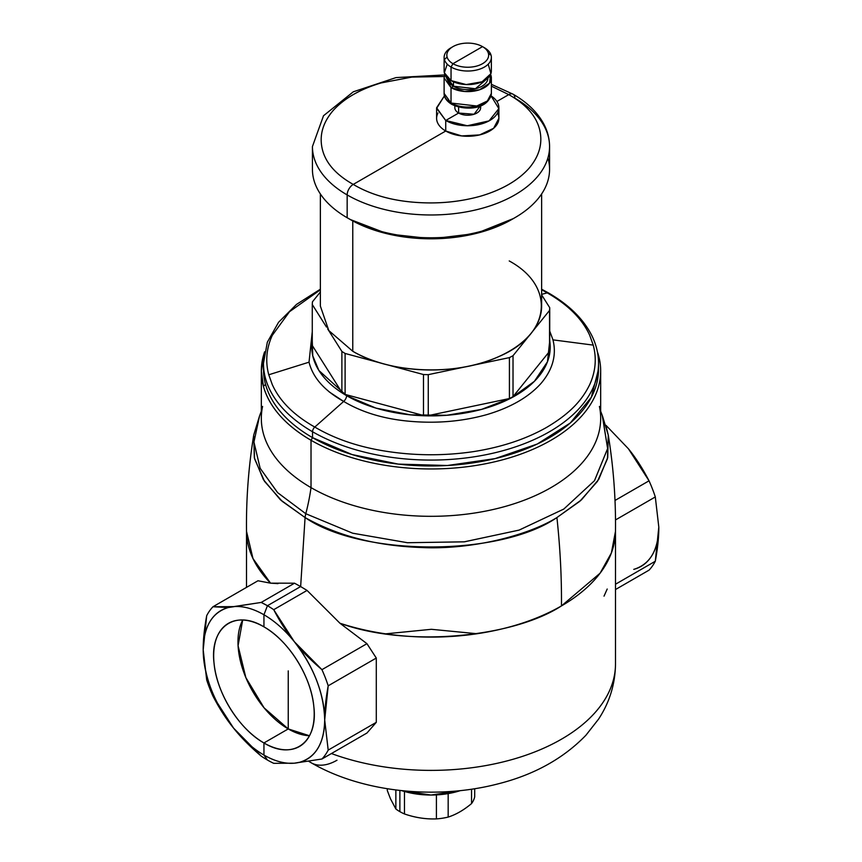 <?xml version="1.0" encoding="UTF-8"?>
<svg xmlns="http://www.w3.org/2000/svg" width="862" height="862" viewBox="0 0 862 862"><rect width="100%" height="100%" fill="white"/><g stroke="black" fill="none" stroke-linecap="round" stroke-linejoin="round"><path stroke-width="1.29" d="M513.019 355.704L530.561 333.96L513.019 355.704A118.762 68.561 180 0 1 509.42 357.611L428.263 374.658A118.762 68.561 180 0 1 423.49 374.539L385.831 364.41L423.49 374.539L423.49 415.484A118.762 68.561 0 0 0 428.263 415.603L509.42 398.546L509.42 357.611A118.762 68.561 0 0 0 513.019 355.704L513.019 396.639L513.019 355.704M531.983 332.193L549.525 310.449L549.525 351.384L513.019 396.639A118.762 68.561 180 0 1 509.42 398.546A118.762 68.561 0 0 0 513.019 396.639L549.525 351.384A118.762 68.561 0 0 0 549.73 348.636A118.762 68.561 180 0 1 549.525 351.384L549.525 310.449L531.983 332.193M549.73 307.702A118.762 68.561 180 0 1 549.525 310.449A118.762 68.561 0 0 0 549.73 307.702L549.73 348.636L549.73 307.702L541.627 294.858L549.73 307.702M312.475 301.775L320.373 291.992L312.475 301.775A118.762 68.561 0 0 0 312.27 304.534A118.762 68.561 180 0 1 312.475 301.775M341.88 351.437L327.646 328.875L341.88 351.437L341.88 392.372A118.762 68.561 0 0 0 345.102 394.408L423.49 415.484L345.102 394.408A118.762 68.561 180 0 1 341.88 392.372L312.27 345.468L341.88 392.372L341.88 351.437A118.762 68.561 0 0 0 345.102 353.463A118.762 68.561 180 0 1 341.88 351.437M326.504 327.086L312.27 304.534L312.27 345.468L312.27 304.534L326.504 327.086M382.771 363.592L345.102 353.463L345.102 394.408L345.102 353.463L382.771 363.592M428.263 374.658L428.263 415.603A118.762 68.561 180 0 1 423.49 415.484L423.49 374.539A118.762 68.561 0 0 0 428.263 374.658L509.42 357.611L509.42 398.546L428.263 415.603L428.263 374.658M452.065 47.194A23.619 13.641 0 0 0 444.124 57.388A23.619 13.641 0 0 0 444.415 59.521A23.619 13.641 0 0 0 451.041 67.031L452.959 63.702A20.903 12.068 0 0 0 477.236 65.921A20.903 12.068 0 0 0 488.388 53.282L491.071 55.254A23.619 13.641 0 0 0 484.444 47.744L484.444 47.744A23.619 13.641 180 0 1 491.071 55.254L488.388 53.282A20.903 12.068 0 0 0 482.526 46.634A20.903 12.068 180 0 1 488.388 53.282A20.903 12.068 180 0 1 477.236 65.921A20.903 12.068 180 0 1 452.959 63.702L451.041 67.031A23.619 13.641 180 0 1 444.415 59.521L447.098 57.054A20.903 12.068 0 0 0 452.959 63.702L482.526 46.634L484.444 47.744L482.526 46.634L452.959 63.702A20.903 12.068 180 0 1 447.098 57.054A20.903 12.068 180 0 1 458.25 44.415A20.903 12.068 180 0 1 482.526 46.634A20.903 12.068 0 0 0 452.959 46.634A20.903 12.068 0 0 0 447.098 57.054L444.415 59.521A23.619 13.641 180 0 1 451.041 47.744L452.959 46.634M482.526 46.634L484.444 47.744M491.362 57.388L491.362 70.953A23.619 13.641 180 0 1 476.783 83.549A23.619 13.641 180 0 1 451.041 80.597L451.041 67.031A23.619 13.641 0 0 0 476.783 69.984A23.619 13.641 0 0 0 491.362 57.388A23.619 13.641 0 0 0 491.071 55.254A23.619 13.641 180 0 1 478.464 69.542A23.619 13.641 180 0 1 451.041 67.031L451.041 80.597A23.619 13.641 180 0 1 444.124 70.953L444.124 57.388M447.249 64.165L444.329 72.753L451.041 80.597L466.18 84.562L482.095 81.782L490.898 73.647L488.237 64.165M453.466 81.815L453.466 86.211A20.182 11.659 180 0 1 447.561 78.033L453.466 86.211L453.466 81.815M487.924 78.033A20.182 11.659 180 0 1 475.415 88.743A20.182 11.659 180 0 1 453.466 86.211L451.031 87.612L444.911 74.444L444.113 77.968L451.031 87.612L453.466 86.211L475.415 88.743L487.924 78.033M490.575 74.444L489.562 83.194L479.541 89.788L464.65 91.491L451.031 87.612L451.031 103.041L444.113 93.398A23.63 13.641 0 0 0 451.031 103.041L451.031 87.612A23.63 13.641 0 0 0 476.783 90.575A23.63 13.641 0 0 0 491.372 77.968A23.63 13.641 0 0 0 490.575 74.444M444.113 77.968L444.113 93.398C444.005 97.384 446.484 100.994 451.569 104.227A2.575 1.487 -60 0 1 451.031 103.041A23.63 13.641 0 0 0 476.783 106.004A23.63 13.641 0 0 0 491.372 93.398L487.386 100.973L476.783 106.004L451.031 103.041A2.575 1.487 120 0 0 451.569 104.227A2.575 1.487 120 0 0 452.852 104.097M480.63 105.81L480.63 107.782A12.887 7.446 180 0 1 472.678 114.657A12.887 7.446 180 0 1 458.627 113.041L458.627 107.017L458.627 113.041A12.887 7.446 180 0 1 454.856 107.782L454.856 105.81M458.627 113.041L445.729 120.486L436.625 108.321L444.436 95.865L436.603 107.782L445.729 120.486L458.627 113.041L474.1 114.247L480.242 105.961M498.882 107.782L498.882 118.299L493.635 128.287L479.66 134.903L461.666 135.927L445.729 131.013L445.729 120.486A31.14 17.973 0 0 0 479.66 124.387A31.14 17.973 0 0 0 498.882 107.782A31.14 17.973 0 0 0 491.049 95.865L498.85 108.59L489.077 120.874L467.269 125.755L445.729 120.486L445.729 131.013A31.14 17.973 180 0 1 436.603 118.299L436.603 107.782M322.377 149.449C319.069 135.884 322.614 122.964 333.012 110.692C343.96 98.516 359.982 89.26 381.069 82.946L411.842 77.095L444.242 76.513L411.864 77.084L381.069 82.946C359.96 89.249 343.938 98.494 333.012 110.692C322.603 122.964 319.059 135.884 322.377 149.449C325.739 163.058 336.018 174.717 353.237 184.414C336.04 174.727 325.75 163.08 322.377 149.449M491.372 86.146L508.763 94.615L496.9 101.468L508.763 94.615C525.96 104.302 536.25 115.95 539.623 129.58C542.931 143.135 539.386 156.054 528.988 168.338C518.04 180.514 502.018 189.759 480.931 196.083C459.661 202.085 437.282 204.132 413.792 202.225C390.184 200.275 370.003 194.338 353.237 184.414L431 139.515L353.237 184.414A8.588 4.956 120 0 0 347.16 194.931A118.568 68.454 180 0 1 312.432 146.529A118.568 68.454 0 0 0 347.16 194.931A8.588 4.956 -60 0 1 353.237 184.414C369.992 194.349 390.174 200.286 413.792 202.225C437.282 204.143 459.661 202.096 480.931 196.083C502.04 189.78 518.062 180.524 528.988 168.338C539.396 156.065 542.941 143.146 539.623 129.58C536.261 115.982 525.982 104.334 508.763 94.615L491.372 86.157M437.971 113.041A31.14 17.973 0 0 0 445.729 131.013L431 139.515L445.729 131.013A31.14 17.973 0 0 0 483.787 133.707A31.14 17.973 0 0 0 497.514 113.041M549.568 146.529L549.568 169.329A118.568 68.454 180 0 1 476.374 232.568A118.568 68.454 180 0 1 347.16 217.73L347.16 194.931A118.568 68.454 0 0 0 476.374 209.768A118.568 68.454 0 0 0 549.568 146.529A118.568 68.454 0 0 0 514.84 98.128A8.588 4.956 120 0 0 513.062 94.195A8.588 4.956 120 0 0 508.763 94.615A8.588 4.956 -60 0 1 513.062 94.195C527.102 102.276 537.328 112.168 543.717 123.859C547.575 131.11 549.525 138.674 549.568 146.529A118.568 68.454 180 0 1 476.374 209.768A118.568 68.454 180 0 1 347.16 194.931L347.16 217.73A118.568 68.454 180 0 1 313.897 180.039A118.568 68.454 180 0 1 312.432 169.329L312.432 146.529L323.509 115.745L353.291 91.803L396.046 77.591L444.706 74.919M313.897 180.039A118.568 68.454 0 0 0 347.16 217.73L350.198 219.487L347.16 217.73A118.568 68.454 0 0 0 514.84 217.73A118.568 68.454 0 0 0 548.103 158.619M514.84 217.73L511.802 219.487A114.269 65.975 180 0 1 350.198 219.487L387.76 233.904L432.067 238.806L476.201 233.43L513.289 218.603M541.627 193.95L541.627 306.118A110.627 63.874 180 0 1 473.335 365.122A110.627 63.874 180 0 1 352.773 351.276L352.773 220.92L352.773 351.276L328.799 330.555L320.373 306.118L320.373 193.95M352.773 351.276C390.292 373.871 457.032 376.241 499.055 356.469C550.84 334.575 555.968 286.335 509.226 260.949M387.307 790.551L390.475 798.794L395.863 808.987A44.027 25.418 0 0 0 399.871 811.648A44.027 25.418 0 0 0 404.472 813.954C415.118 817.65 425.763 819.299 436.409 818.9A44.027 25.418 0 0 0 448.165 817.079C455.955 814.622 463.756 810.129 471.546 803.578A44.027 25.418 0 0 0 474.693 796.79L474.693 788.73L474.693 796.79A44.027 25.418 180 0 1 471.546 803.578L471.546 789.215L471.546 803.578C463.756 810.108 455.955 814.601 448.165 817.079L448.165 793.6L448.165 817.079A44.027 25.418 180 0 1 436.409 818.9L436.409 794.904L436.409 818.9C425.763 819.277 415.118 817.629 404.472 813.954L404.472 791.478L404.472 813.954A44.027 25.418 180 0 1 399.871 811.648A44.027 25.418 180 0 1 395.863 808.987L390.475 798.794L387.307 790.551L387.307 788.73L387.307 790.551M395.863 789.958L395.863 808.987L395.863 789.958M399.871 790.443L399.871 811.648L399.871 790.443M401.681 790.637L431 795.044L460.319 790.637A60.135 34.717 180 0 1 401.681 790.637M477.031 633.732L431.356 629.303L385.691 633.839M308.79 761.361L311.214 762.784A51.548 29.761 -60 0 1 309.07 761.318A51.548 29.761 120 0 0 311.214 762.784A51.548 29.761 120 0 0 336.988 760.23M331.417 753.539A184.5 106.522 0 0 0 519.506 757.332A184.5 106.522 0 0 0 615.5 663.869A184.5 106.522 180 0 1 519.506 757.332A184.5 106.522 180 0 1 331.417 753.539M246.5 530.583A184.5 106.522 0 0 0 270.549 583.165L257.975 580.762L212.968 606.751A94.508 54.565 -120 0 0 206.697 615.662L203.195 649.84L206.697 679.956A94.508 54.565 -120 0 0 212.968 696.108A94.508 54.565 60 0 1 206.697 679.956L203.195 649.84A85.909 49.597 -120 0 0 233.57 728.121A85.909 49.597 -120 0 0 263.944 755.058L267.446 760.047A94.508 54.565 60 0 1 261.186 756.093C250.002 746.567 240.8 737.247 233.57 728.121C226.2 719.08 219.325 708.413 212.968 696.108L233.57 728.121L261.186 756.093A94.508 54.565 -120 0 0 267.446 760.047A94.508 54.565 -120 0 0 273.717 763.323L294.319 763.193L321.935 759.013L366.943 733.023L376.295 722.334L376.295 658.04L366.943 643.677L339.93 623.226A184.5 106.522 0 0 0 561.464 605.911A184.5 106.522 0 0 0 615.5 530.583L615.5 663.869C615.252 683.911 609.606 702.336 598.551 719.145L585.923 735.243C563.306 758.592 534.041 774.798 498.139 783.849C436.269 799.99 362.126 792.447 311.214 762.784M615.5 589.533L649.032 570.159A94.508 54.565 -120 0 0 655.303 561.248C657.706 548.167 658.88 536.778 658.805 527.081A85.909 49.597 60 0 1 633.764 569.373C649.959 564.416 658.309 550.322 658.805 527.081L655.303 561.248A94.508 54.565 60 0 1 649.032 570.159L615.5 589.533M259.602 415.764L253.945 442.034L260.162 468.325L277.586 492.611L305.794 513.72A20.688 11.949 120 0 0 305.083 517.545L300.644 586.559L294.524 583.197L270.549 583.165L252.986 558.565L246.51 531.315C246.133 498.99 248.536 466.956 253.708 435.213L254.581 458.832L264.537 481.373L282.133 501.264L305.083 517.545C361.749 556.755 500.251 556.755 556.917 517.545L579.867 501.264L597.463 481.373L607.419 458.832L608.292 435.213L605.932 425.612M253.74 434.998L259.591 415.796L253.945 442.055L260.13 468.238L277.672 492.698L305.794 513.72L352.633 533.19L407.403 542.715L464.176 541.842L519.021 530.13L563.759 509.086L594.521 480.662L607.624 448.574L602.269 415.484M608.292 435.213C613.464 466.956 615.867 498.99 615.49 531.315L611.384 552.941L600.081 573.208L561.464 605.911C513.623 637.093 408.189 648.095 339.93 623.226L307.055 590.427L300.644 586.559L267.446 605.717L261.186 602.441L294.524 583.197L261.186 602.441L233.57 606.622L212.968 606.751L257.975 580.762L270.549 583.165L277.984 583.628M604.025 596.148L607.204 589.026M615.5 584.231L655.303 561.248L615.5 584.231M561.464 605.911C561.701 577.335 560.181 547.887 556.917 517.545C560.181 547.887 561.701 577.335 561.464 605.911M294.524 583.197L300.644 586.559L305.083 517.566L280.398 499.777L263.427 479.671L254.333 457.754L253.708 435.181M305.083 517.545L305.083 517.566C337.785 535.884 376.328 545.851 420.699 547.489C470.857 550.085 527.738 535.69 556.917 517.566L581.451 499.863L598.713 479.423L607.721 457.55L608.281 435.159L602.409 415.786L607.624 448.552L594.478 480.705L563.791 509.065L519.183 530.076L464.467 541.81L407.521 542.726L352.709 533.222L305.794 513.72A171.829 99.205 120 0 0 311.02 487.623A171.829 99.205 -60 0 1 305.794 513.72A20.688 11.949 -60 0 0 305.083 517.545M273.717 609.682L307.055 590.427L339.93 623.226L366.943 643.677L321.935 669.666L294.319 641.694L273.717 609.682A94.508 54.565 -120 0 0 267.446 605.717L263.944 614.757L263.944 626.857C234.733 608.96 209.509 627.439 214.067 663.395C216.631 693.102 239.367 729.371 263.944 742.958L263.944 755.058A85.909 49.597 -120 0 0 294.319 763.193A85.909 49.597 -120 0 0 299.642 762.277A85.909 49.597 -120 0 0 324.694 719.986L328.196 685.807A94.508 54.565 -120 0 0 321.935 669.666L366.943 643.677L376.295 658.04L328.196 685.807L376.295 658.04L376.295 722.334L328.196 750.102L324.694 719.986L328.196 750.102L376.295 722.334L366.943 733.023L321.935 759.013A94.508 54.565 -120 0 0 328.196 750.102A94.508 54.565 60 0 1 321.935 759.013L294.319 763.193L273.717 763.323A94.508 54.565 60 0 1 267.446 760.047L263.944 755.058C253.105 748.744 242.976 739.768 233.57 728.121C214.078 702.864 203.949 676.767 203.195 649.84C203.691 626.599 212.041 612.494 228.236 607.548L233.57 606.622C242.976 605.846 253.105 608.561 263.944 614.757A85.909 49.597 -120 0 0 233.57 606.622A85.909 49.597 -120 0 0 228.236 607.548A85.909 49.597 -120 0 0 203.195 649.84C203.12 640.143 204.294 628.754 206.697 615.662A94.508 54.565 60 0 1 212.968 606.751L228.236 607.548L261.186 602.441A94.508 54.565 60 0 1 267.446 605.717L300.644 586.559L307.055 590.427L273.717 609.682C280.075 621.987 286.949 632.654 294.319 641.694A85.909 49.597 -120 0 0 263.944 614.757L267.446 605.717A94.508 54.565 60 0 1 273.717 609.682M615.511 519.937L655.303 496.954L658.805 527.081L655.303 496.954L615.511 519.937M615.005 500.456L649.032 480.813A94.508 54.565 60 0 1 655.303 496.954A94.508 54.565 -120 0 0 649.032 480.813L615.005 500.456M628.43 448.79L649.032 480.813C642.675 468.508 635.8 457.83 628.43 448.79L605.986 425.332L628.43 448.79M328.196 685.807C325.793 698.899 324.618 710.288 324.694 719.986A85.909 49.597 -120 0 0 294.319 641.694C301.549 650.821 310.751 660.141 321.935 669.666A94.508 54.565 60 0 1 328.196 685.807M263.944 742.958C293.145 760.855 318.369 742.387 313.811 706.42C311.247 676.713 288.511 640.455 263.944 626.857L263.944 614.757C274.773 621.071 284.902 630.057 294.319 641.694C313.811 666.951 323.929 693.048 324.694 719.986C324.187 743.227 315.837 757.321 299.642 762.277L294.319 763.193C284.902 763.969 274.773 761.254 263.944 755.058L263.944 742.958A71.093 41.042 60 0 1 217.493 680.312A71.093 41.042 60 0 1 228.398 623.345A71.093 41.042 60 0 1 263.944 626.857A71.093 41.042 60 0 1 310.385 689.514A71.093 41.042 60 0 1 299.48 746.481A71.093 41.042 60 0 1 263.944 742.958L288.242 728.929L263.944 742.958M242.685 620.037A71.093 41.042 -120 0 0 288.242 728.929A71.093 41.042 -120 0 0 309.49 735.749L288.242 728.929L264.052 707.81L245.842 677.586L238.074 645.703L242.685 620.037M262.587 406.422A169.674 97.966 0 0 0 311.02 487.623A169.674 97.966 0 0 0 505.38 506.403A169.674 97.966 0 0 0 599.413 406.422M288.242 670.884L288.242 728.929L288.242 670.884M264.602 351.825L261.326 371.005L263.416 386.327C269.429 407.209 285.3 425.192 311.02 440.267L311.02 487.623A169.674 97.966 180 0 1 261.326 418.35L261.326 371.005M600.674 371.005L600.674 418.35A169.674 97.966 180 0 1 495.93 508.86A169.674 97.966 180 0 1 311.02 487.623L311.02 440.267A169.674 97.966 0 0 0 495.93 461.504A169.674 97.966 0 0 0 600.674 371.005A169.674 97.966 0 0 0 598.584 355.672A169.674 97.966 0 0 0 597.388 351.815A169.674 97.966 180 0 1 598.584 355.672L597.969 355.219L598.584 355.672A169.674 97.966 180 0 1 508.03 458.282A169.674 97.966 180 0 1 311.02 440.267A169.674 97.966 180 0 1 263.416 386.327L265.528 384.377A167.53 96.727 0 0 0 312.54 437.637L311.02 440.267L312.54 437.637A167.53 96.727 0 0 0 497.46 458.034A167.53 96.727 0 0 0 598.454 366.296M310.546 424.632L314.792 427.056A4.299 2.478 120 0 0 312.54 431.743A167.53 96.727 0 0 0 495.111 452.712A167.53 96.727 0 0 0 598.53 363.355L598.53 369.248L591.31 397.328L570.299 422.983L537.285 444.016L495.111 458.606L447.421 465.502L398.319 464.112L352.03 454.543L312.54 437.637L312.54 431.743L312.54 437.637A167.53 96.727 180 0 1 265.528 384.377A167.53 96.727 180 0 1 263.47 369.248A167.53 96.727 180 0 1 263.546 366.296A167.53 96.727 0 0 0 265.528 384.377L263.416 386.327A169.674 97.966 180 0 1 264.612 351.815M320.373 289.794L289.524 311.699L272.252 335.404C266.38 348.431 265.216 361.555 268.772 374.776L272.252 384.517L268.761 374.776C265.216 361.501 266.38 348.377 272.252 335.404L289.524 311.699L320.373 289.794M541.627 289.201L548.577 292.994A4.299 2.478 120 0 0 547.23 292.864A4.299 2.478 -60 0 1 548.577 292.994C568.877 304.76 583.218 318.811 591.612 335.167C596.202 344.315 598.508 353.711 598.53 363.355A167.53 96.727 180 0 1 495.111 452.712A167.53 96.727 180 0 1 312.54 431.743A167.53 96.727 180 0 1 263.47 363.355L267.317 342.236L278.566 322.28L296.539 304.383L320.373 289.201M547.23 292.864A4.299 2.478 120 0 0 547.208 292.864L541.627 289.718L547.208 292.864A4.299 2.478 -60 0 1 547.23 292.864L541.627 294.362L547.208 292.864C568.155 304.846 582.335 319.026 589.748 335.404C582.41 319.102 568.241 304.932 547.208 292.864M388.46 451.613C416.842 455.804 445.201 455.804 473.54 451.613C501.242 447.249 525.4 439.297 546.023 427.735C570.116 413.62 582.184 400.119 589.748 384.517C595.62 371.447 596.784 358.312 593.228 345.112L589.748 335.404L593.239 345.102C596.784 358.366 595.62 371.5 589.748 384.517C582.173 400.119 570.127 413.609 546.023 427.735C525.411 439.286 501.253 447.249 473.54 451.613C445.191 455.804 416.831 455.804 388.46 451.613C360.014 447.443 335.458 439.254 314.792 427.056C335.49 439.264 360.047 447.453 388.46 451.613M312.54 431.743A4.299 2.478 -60 0 1 314.792 427.056C293.845 415.236 279.665 401.056 272.252 384.517M312.27 331.654L309.027 362.18L268.772 374.776L309.027 362.18L312.27 331.644M329.219 391.919L343.679 401.433L314.792 427.056L343.679 401.433C362.449 412.672 385.12 419.341 411.68 421.443C438.047 423.554 463.174 421.259 487.062 414.547C510.778 407.467 528.762 397.08 541.034 383.396C552.747 369.55 556.723 355.036 552.973 339.865L593.228 345.112L552.973 339.865C556.723 355.047 552.736 369.55 541.034 383.396C528.697 397.113 510.703 407.5 487.062 414.547C463.185 421.259 438.058 423.554 411.68 421.443C385.249 419.374 362.579 412.704 343.679 401.433C324.424 390.702 312.874 377.621 309.027 362.18M312.27 340.792A119.225 68.831 0 0 0 346.696 395.723A5.829 3.362 -60 0 1 343.679 401.433A5.829 3.362 120 0 0 346.696 395.723A119.225 68.831 0 0 0 481.589 409.385A119.225 68.831 0 0 0 549.73 340.792L547.478 361.728L534.418 381.306L511.748 397.694L481.589 409.385L446.731 415.279L410.409 414.848L375.994 408.125L346.696 395.723L318.886 370.477L312.755 355.844L312.27 340.792M549.73 331.051L552.973 339.865M347.752 395.119L346.696 395.723L347.752 395.119M451.569 104.227C464.101 110.692 488.345 110.358 491.372 93.398L491.372 77.968M491.372 84.314L513.062 94.195M347.16 217.73L350.198 219.487M246.5 587.388L246.5 530.938M261.326 411.217L259.591 415.796M600.674 411.217L602.409 415.796M263.47 369.248L263.47 363.355"/></g></svg>
